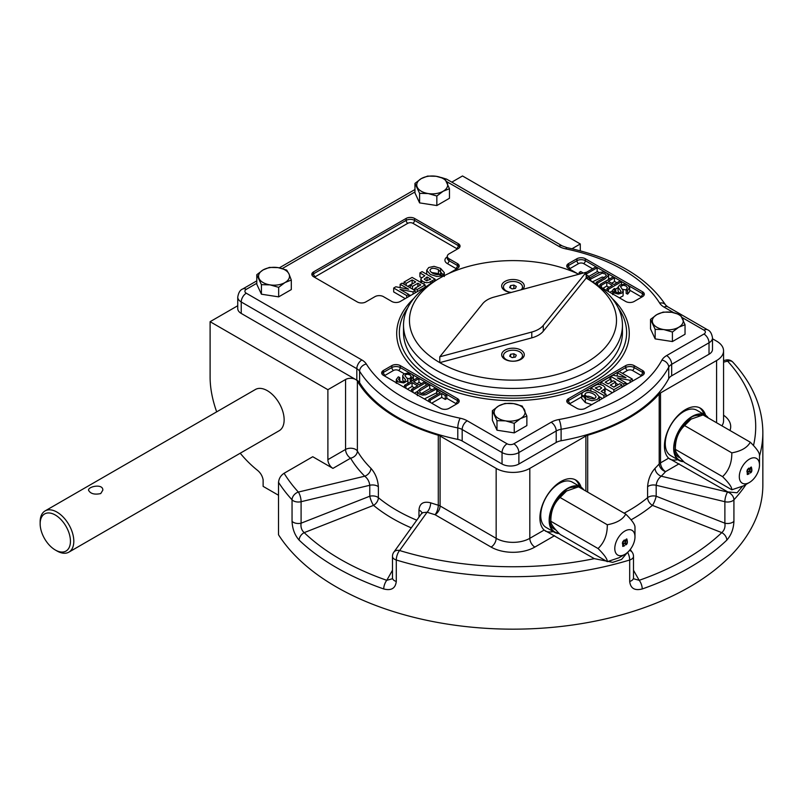 <?xml version="1.0" encoding="UTF-8"?>
<svg xmlns="http://www.w3.org/2000/svg" width="803" height="803" viewBox="0 0 803 803"><rect width="100%" height="100%" fill="white"/><g stroke="black" fill="none" stroke-linecap="round" stroke-linejoin="round"><path stroke-width="1.2" d="M278.661 287.333L270.039 284.874A15.468 8.933 180 0 1 259.098 278.561A15.468 8.933 180 0 1 263.103 269.928A15.468 8.933 180 0 1 278.049 267.62A15.468 8.933 180 0 1 288.98 273.933L291.298 280.046L291.298 289.582L278.661 296.869L261.417 294.199L256.789 284.242L256.789 274.706L263.103 269.928L269.417 267.409L278.049 267.62L286.671 270.079L288.98 273.933A15.468 8.933 0 0 1 284.985 282.556L278.661 287.333L278.661 296.869M291.298 280.046L284.985 282.556A15.468 8.933 180 0 1 270.039 284.874L261.417 284.663L261.417 294.199M586.18 272.277L543.29 325.396A23.799 13.741 180 0 1 531.777 332.041L439.783 356.803L482.683 303.695A23.799 13.741 180 0 1 494.196 297.05L586.18 272.277L586.18 278.109L590.386 280.538A109.469 63.196 180 0 1 622.445 325.225L622.445 332.572A109.469 63.196 180 0 1 512.987 395.769A109.469 63.196 180 0 1 403.518 332.572L403.518 325.225A109.469 63.196 180 0 1 435.577 280.538L439.783 278.109A103.517 59.763 180 0 1 578.833 274.255M618.21 307.81A113.624 65.605 180 0 1 575.841 387.227A113.624 65.605 180 0 1 432.636 378.956A113.624 65.605 180 0 1 407.753 307.81M256.789 283.268L246.28 289.341A4.758 2.75 180 0 0 246.28 293.225L361.872 359.965A19.041 10.991 180 0 1 366.319 364.01A155.872 89.986 180 0 0 460.209 418.222A19.041 10.991 180 0 1 467.226 420.792L507.094 443.808A4.758 2.75 180 0 0 513.83 443.808L551.159 422.248A7.137 4.125 -120 0 1 556.208 430.99A11.894 6.866 180 0 1 561.106 429.284A163.009 94.112 180 0 0 668.728 367.162L668.728 378.625A163.009 94.112 180 0 1 561.106 440.757A11.894 6.866 180 0 0 556.208 442.463L556.208 430.99L518.879 452.551L518.879 464.014L556.208 442.463M449.469 198.261L436.842 205.548L419.588 202.888L414.96 192.921L414.96 183.385L421.274 178.607A15.468 8.933 180 0 1 436.22 176.299A15.468 8.933 180 0 1 447.161 182.612A15.468 8.933 180 0 1 443.156 191.244L436.842 196.012L428.21 193.553A15.468 8.933 0 0 0 443.156 191.244L449.469 188.725L449.469 198.261M526.868 425.59L514.241 432.877L496.987 430.207L492.369 420.25L492.369 410.714L498.683 405.937A15.468 8.933 180 0 1 513.619 403.628A15.468 8.933 180 0 1 524.56 409.942A15.468 8.933 180 0 1 520.555 418.564L514.241 423.342L505.619 420.882A15.468 8.933 0 0 0 520.555 418.564L526.868 416.054L526.868 425.59M685.039 334.269L672.412 341.556L655.158 338.896L650.54 328.929L650.54 319.393L656.854 314.615A15.468 8.933 180 0 1 671.79 312.307A15.468 8.933 180 0 1 682.731 318.62A15.468 8.933 180 0 1 678.726 327.253L672.412 332.02L663.79 329.561A15.468 8.933 0 0 0 678.726 327.253L685.039 324.733L685.039 334.269M577.427 273.602L568.514 268.453A5.952 3.433 180 0 1 566.767 266.024A5.952 3.433 180 0 1 568.514 263.595L576.925 258.737A5.952 3.433 180 0 1 585.337 258.737L642.551 291.77A5.952 3.433 180 0 1 644.297 294.199A5.952 3.433 180 0 1 642.551 296.628L634.139 301.486A5.952 3.433 180 0 1 625.728 301.486L598.436 285.727M427.527 285.727L400.245 301.486A5.952 3.433 180 0 1 391.834 301.486L383.422 296.628A5.952 3.433 0 0 0 375.001 296.628L365.746 301.968A5.952 3.433 180 0 1 357.335 301.968L313.582 276.714A5.952 3.433 180 0 1 311.845 274.285A5.952 3.433 180 0 1 313.582 271.856L406.137 218.426A5.952 3.433 180 0 1 414.549 218.426L458.292 243.68A5.952 3.433 180 0 1 460.039 246.109A5.952 3.433 180 0 1 458.292 248.539L449.038 253.878A5.952 3.433 0 0 0 447.301 256.308A5.952 3.433 0 0 0 449.038 258.737L457.459 263.595A5.952 3.433 180 0 1 459.196 266.024A5.952 3.433 180 0 1 457.459 268.453L448.546 273.602M642.551 370.464A5.952 3.433 180 0 1 644.297 372.893A5.952 3.433 180 0 1 642.551 375.322L585.337 408.346A5.952 3.433 180 0 1 576.925 408.346L568.514 403.487A5.952 3.433 180 0 1 566.767 401.058A5.952 3.433 180 0 1 568.514 398.629L625.728 365.606A5.952 3.433 180 0 1 634.139 365.606L642.551 370.464L642.551 372.401A2.379 1.375 -60 0 1 640.864 375.322A3.573 2.058 180 0 1 641.567 375.884M449.038 408.346A5.952 3.433 180 0 1 440.626 408.346L383.422 375.322A5.952 3.433 180 0 1 381.676 372.893A5.952 3.433 180 0 1 383.422 370.464L391.834 365.606A5.952 3.433 180 0 1 400.245 365.606L457.459 398.629A5.952 3.433 180 0 1 459.196 401.058A5.952 3.433 180 0 1 457.459 403.487L449.038 408.346M668.728 378.625A11.894 6.866 180 0 1 671.679 375.794L709.019 354.233A11.894 6.866 180 0 0 712.502 349.375L712.502 337.912A11.894 6.866 180 0 1 709.019 342.771L709.019 354.233M627.294 552.635L621.562 559.45L612.689 562.351L594.33 558.647L544.113 530.08L529.809 538.331A7.137 4.125 -120 0 0 534.858 547.074A30.936 17.857 180 0 1 491.105 547.074L435.035 514.703A7.137 4.125 120 0 0 440.084 505.96L440.084 436.009A7.137 4.125 0 0 0 438.287 435.256A164.193 94.794 0 0 1 357.375 381.094A7.137 4.125 0 0 0 355.839 379.598L355.468 379.387A7.137 4.125 0 0 0 345.561 379.498L327.885 389.696L327.885 459.647L345.561 449.439L345.561 379.498M416.767 520.203A164.193 94.794 180 0 1 378.374 497.669A7.137 4.125 0 0 0 369.781 496.224L369.781 485.273A7.137 4.125 180 0 1 378.374 486.728C377.822 479.391 375.332 473.248 370.906 468.3A7.137 5.049 -45.1 0 1 364.723 476.199C367.593 478.468 369.28 481.489 369.781 485.273L301.095 501.704A7.137 2.228 -103.4 0 0 298.365 492.068A7.137 5.149 137.5 0 0 292.051 499.817A7.137 4.125 0 0 0 301.095 501.704L301.095 523.185A7.137 4.125 180 0 1 292.051 521.298C292.382 528.886 294.751 535.159 299.148 540.128A7.137 4.989 -46.3 0 1 304.196 532.63C301.587 530.281 300.553 527.129 301.095 523.185L369.781 496.224A7.137 1.496 -111.4 0 0 373.536 505.368L304.196 532.63A243.971 140.856 180 0 0 386.775 580.308L392.476 570.271M327.885 459.647A7.137 4.125 60 0 0 332.934 468.39L312.748 456.726L284.101 473.268C280.829 475.376 278.972 478.387 278.521 482.312L278.521 534.778A249.863 144.259 0 0 0 556.86 626.922A249.863 144.259 0 0 0 762.85 484.902L762.85 432.446C762.589 407.231 752.592 383.804 732.878 362.173A7.137 7.137 0 0 0 725.952 360.045A7.137 2.228 76.6 0 1 727.608 361.159A7.137 5.149 -42.5 0 1 732.878 362.173M699.463 407.693A29.741 17.174 -60 0 1 703.93 414.338M677.752 459.677A29.741 17.174 -60 0 1 669.863 459.175M679.097 463.803L665.567 471.622A7.137 4.125 60 0 1 660.518 462.869A7.137 4.125 0 0 0 659.203 463.913A7.137 5.189 -138.5 0 0 665.567 471.622A171.34 98.92 0 0 1 661.24 476.199A7.137 5.049 45.1 0 1 655.067 468.3C650.621 473.278 648.131 479.411 647.599 486.728A7.137 4.125 180 0 1 656.181 485.273C656.683 481.509 658.37 478.478 661.24 476.199L727.608 492.068A7.137 2.228 103.4 0 0 724.878 501.704A7.137 4.125 0 0 0 733.922 499.817A7.137 5.149 -137.5 0 0 727.608 492.068A242.727 140.134 0 0 0 727.759 491.898L668.628 458.182A29.741 17.174 -60 0 1 664.422 446.046A29.741 17.174 -60 0 1 677.411 416.105A29.741 17.174 -60 0 1 700.336 408.135A29.741 17.174 -60 0 1 705.616 415.322M727.759 491.898L737.074 492.771L742.363 486.498M392.476 577.829L392.296 578.792L386.775 580.308A7.137 3.011 109.2 0 0 383.724 588.96C391.282 590.878 395.467 588.378 396.28 581.472A7.137 4.125 180 0 1 392.476 577.829L392.476 556.359A7.137 4.125 0 0 0 396.28 560.002A7.137 2.72 -73 0 1 399.613 550.527A7.137 5.39 -144.3 0 0 393.811 552.193A7.137 7.137 0 0 0 392.476 556.359M393.811 552.193L422.127 512.736L427.106 512.214A7.137 2.921 108.5 0 0 430.679 502.819C423.412 501.022 419.507 503.471 418.965 510.166L418.965 517.142M572.007 248.759L580.288 243.971L580.288 250.807M627.625 552.344A7.137 2.72 73 0 1 629.693 560.002A7.137 4.125 0 0 0 633.497 556.359L633.497 577.829A7.137 4.125 180 0 1 629.693 581.472C630.526 588.388 634.701 590.888 642.239 588.96A7.137 3.011 -109.2 0 0 639.188 580.308A243.971 140.856 180 0 0 721.767 532.63A7.137 4.989 46.3 0 1 726.815 540.128C731.222 535.139 733.591 528.856 733.922 521.298A7.137 4.125 180 0 1 724.878 523.185C725.43 527.119 724.386 530.271 721.767 532.63L652.438 505.368A7.137 1.496 111.4 0 0 656.181 496.224L656.181 485.273L724.878 501.704L724.878 523.185L656.181 496.224A7.137 4.125 -0 0 0 647.599 497.669A7.137 4.778 -129.6 0 0 652.438 505.368A170.095 98.207 0 0 1 631.078 519.812M668.628 458.182L660.518 462.869L660.518 392.928A7.137 4.125 0 0 0 659.203 393.962L659.203 463.913A164.193 94.794 0 0 1 655.067 468.3M633.497 570.271L639.188 580.308L633.667 578.792L633.497 577.829M240.217 453.213A82.097 47.397 60 0 0 256.99 469.926C260.333 472.475 262.38 475.798 263.133 479.873L263.133 479.732M263.133 479.803L263.133 486.377L278.521 495.26M440.084 436.009L496.154 468.39A23.799 13.741 0 0 0 529.809 468.39L585.889 436.009A7.137 4.125 0 0 1 587.686 435.256A164.193 94.794 0 0 0 659.203 393.962M263.123 479.511L263.123 484.902A249.863 144.259 0 0 0 263.133 486.377M660.518 392.928L716.587 360.547A23.799 13.741 0 0 0 723.563 350.841A23.799 13.741 0 0 0 716.587 341.124L712.502 338.766M216.68 411.849A82.097 47.397 60 0 1 210.105 377.069L210.105 321.692L327.885 389.696M544.113 530.08A29.741 17.174 -60 0 1 539.907 517.935A29.741 17.174 -60 0 1 552.896 487.993A29.741 17.174 -60 0 1 575.811 480.033A29.741 17.174 -60 0 1 581.101 487.21M545.337 531.064A29.741 17.174 120 0 0 553.237 531.566M579.415 486.227A29.741 17.174 120 0 0 574.948 479.582M580.288 243.971L462.508 175.967L451.808 182.14M45.078 510.929L255.414 389.485A23.799 13.741 60 0 1 273.753 395.869A23.799 13.741 60 0 1 284.142 419.808A23.799 13.741 60 0 1 279.213 430.709L68.877 552.143A23.799 13.741 -120 0 0 73.806 541.252A23.799 13.741 -120 0 0 63.417 517.303A23.799 13.741 -120 0 0 45.078 510.929A23.799 13.741 -120 0 0 40.15 521.82L40.15 523.767A21.42 12.366 -120 0 0 55.297 549.995A21.42 12.366 -120 0 0 70.443 541.252A21.42 12.366 -120 0 0 55.297 515.014A21.42 12.366 -120 0 0 40.15 523.767M583.791 489.87A26.178 15.116 120 0 0 580.76 487.009L572.348 482.151A26.178 15.116 120 0 0 559.259 483.446A26.178 15.116 120 0 0 542.155 506.512A26.178 15.116 120 0 0 546.17 527.491L554.582 532.349A26.178 15.116 120 0 0 559.249 533.573M679.097 460.45L670.686 455.602A26.178 15.116 -60 0 1 666.681 434.624A26.178 15.116 -60 0 1 683.775 411.558A26.178 15.116 -60 0 1 696.863 410.263L705.275 415.111A26.178 15.116 120 0 0 692.186 416.416A26.178 15.116 120 0 0 675.092 439.482A26.178 15.116 120 0 0 679.097 460.45A26.178 15.116 120 0 0 683.765 461.685M518.879 464.014A11.894 6.866 180 0 1 502.046 464.014L462.177 440.998L462.177 429.535L502.046 452.551L502.046 464.014M460.209 418.222A7.137 1.977 101.7 0 0 457.79 427.929L457.79 439.392A11.894 6.866 180 0 1 462.177 440.998M457.79 439.392A163.009 94.112 180 0 1 359.603 382.7A11.894 6.866 180 0 0 356.823 380.17L356.823 368.707L241.231 301.968L241.231 313.431L355.468 379.387M355.839 379.598L356.823 380.17M241.231 313.431A11.894 6.866 180 0 1 237.748 308.573L237.748 297.11A11.894 6.866 180 0 0 241.231 301.968A7.137 4.125 120 0 1 246.28 293.225M237.748 305.732L210.105 321.692M513.95 357.315L512.013 357.556M513.95 288.618L512.013 288.869M513.87 353.772L510.557 354.284L509.664 356.201L512.093 357.606L515.416 357.094L516.299 355.177L513.87 353.772L513.87 357.275M510.557 356.713L510.557 354.284M513.87 285.075L510.557 285.597L509.664 287.504L512.093 288.909L515.416 288.397L516.299 286.48L513.87 285.075L513.87 288.578M510.557 288.026L510.557 285.597M519.712 359.573A9.516 5.501 180 0 1 509.343 360.768A9.516 5.501 180 0 1 503.461 355.689A9.516 5.501 180 0 1 512.987 350.198A9.516 5.501 180 0 1 522.502 355.689A9.516 5.501 180 0 1 519.712 359.573M511.401 292.412A9.516 5.501 180 0 1 503.461 286.992A9.516 5.501 180 0 1 512.987 281.502A9.516 5.501 180 0 1 522.502 286.992A9.516 5.501 180 0 1 521.187 289.783M520.294 359.694A9.516 5.501 0 0 0 522.502 356.171A9.516 5.501 0 0 0 522.492 355.93M503.471 355.93A9.516 5.501 0 0 0 503.461 356.171A9.516 5.501 0 0 0 505.679 359.694M521.749 289.632A9.516 5.501 0 0 0 522.502 287.484A9.516 5.501 0 0 0 522.492 287.233M503.471 287.233A9.516 5.501 0 0 0 503.461 287.484A9.516 5.501 0 0 0 505.679 291.007M439.783 356.803L439.783 362.635A103.517 59.763 180 0 0 586.18 362.635A103.517 59.763 180 0 0 586.18 278.109L543.29 331.217A23.799 13.741 180 0 1 531.777 337.862L439.783 362.635A103.517 59.763 180 0 1 439.783 278.109M520.976 359.332A11.302 6.524 180 0 1 504.987 359.332A11.302 6.524 180 0 1 504.987 350.108A11.302 6.524 180 0 1 520.976 350.108A11.302 6.524 180 0 1 520.976 359.332L520.976 359.332M511.2 292.473A11.302 6.524 180 0 1 504.987 290.636A11.302 6.524 180 0 1 504.364 281.803A11.302 6.524 180 0 1 519.571 280.719A11.302 6.524 180 0 1 522.683 289.381M590.386 280.538L586.18 278.109M622.445 325.225A109.469 63.196 180 0 1 512.987 388.431A109.469 63.196 180 0 1 403.518 325.225M650.54 319.393L655.158 329.35L663.79 329.561A15.468 8.933 180 0 1 652.849 323.248A15.468 8.933 180 0 1 656.854 314.615L663.168 312.096L671.79 312.307L680.422 314.766L685.039 324.733M672.412 332.02L672.412 341.556M655.158 329.35L655.158 338.896M492.369 410.714L496.987 420.672L505.619 420.882A15.468 8.933 180 0 1 494.678 414.569A15.468 8.933 180 0 1 498.683 405.937L504.997 403.417L513.619 403.628L522.251 406.087L526.868 416.054M514.241 423.342L514.241 432.877M496.987 420.672L496.987 430.207M261.417 284.663L256.789 274.706M414.96 183.385L419.588 193.342L428.21 193.553A15.468 8.933 180 0 1 417.279 187.24A15.468 8.933 180 0 1 421.274 178.607L427.597 176.088L436.22 176.299L444.842 178.758L449.469 188.725M436.842 196.012L436.842 205.548M419.588 193.342L419.588 202.888M55.297 549.995L56.973 550.968A23.799 13.741 -120 0 0 68.877 552.143M100.726 493.574C94.453 494.869 90.398 493.745 88.541 490.201C88.099 486.407 103.256 483.376 102.814 490.201L100.726 493.574M549.473 520.595A23.528 13.591 120 0 0 555.636 529.729M575.58 487.461A23.528 13.591 120 0 0 568.032 488.455M582.868 489.328A25.736 14.866 120 0 0 568.946 487.973A25.736 14.866 120 0 0 567.671 488.656A25.736 14.866 120 0 0 549.513 521.629A25.736 14.866 120 0 0 558.838 533.152M634.982 536.876A14.273 8.241 120 0 0 624.885 531.044A14.273 8.241 120 0 0 614.787 548.539A14.273 8.241 120 0 0 624.885 554.361A14.273 8.241 120 0 0 634.982 536.876L634.982 527.22C635.103 524.67 632.021 520.294 625.748 514.091L578.531 486.829L565.985 491.215A21.42 12.366 120 0 0 550.848 517.443L550.848 521.277C550.667 523.747 553.749 528.133 560.072 534.407L607.289 561.668C607.47 559.189 604.388 554.813 598.064 548.539C604.338 542.537 607.409 534.607 607.289 524.75L560.072 497.489C553.799 503.481 550.728 511.411 550.848 521.277L598.064 548.539M580.76 487.009A26.178 15.116 120 0 0 567.671 488.304A26.178 15.116 120 0 0 550.567 511.37A26.178 15.116 120 0 0 554.582 532.349M625.417 542.416L625.888 544.454C627.243 543.099 627.484 541.413 626.601 539.415L625.256 542.316L625.808 544.384M626.511 539.375L625.256 542.316M624.292 545.337L624.463 545.839L622.807 546.421L622.636 544.032M624.292 545.749L622.726 546.361M623.961 543.159L622.757 544.675L622.937 545.889M624.292 539.987L622.787 541.644L622.907 543.571M626.731 538.903C627.635 542.226 627.233 544.203 625.527 544.846M623.961 543.571L622.817 545.518L624.463 545.839M624.292 540.399L622.676 542.798L622.987 543.631L624.122 543.661M622.716 544.093L622.325 542.979L624.453 540.489M625.065 542.617C625.015 540.549 625.597 539.325 626.822 538.943C627.816 542.356 627.414 544.334 625.617 544.906L625.065 542.617M624.885 554.361L618.993 557.764L607.289 561.668M625.748 514.091C622.827 519.501 616.674 523.054 607.289 524.75M566.828 490.733L560.072 497.489M673.988 448.706A23.528 13.591 120 0 0 680.161 457.83M700.096 415.573A23.528 13.591 120 0 0 692.547 416.566M707.383 417.44A25.736 14.866 120 0 0 693.461 416.084A25.736 14.866 120 0 0 692.186 416.767A25.736 14.866 120 0 0 674.038 449.74A25.736 14.866 120 0 0 683.353 461.263M759.497 464.987A14.273 8.241 120 0 0 749.4 459.155A14.273 8.241 120 0 0 739.302 476.641A14.273 8.241 120 0 0 749.4 482.473A14.273 8.241 120 0 0 759.497 464.987L759.497 455.331C759.618 452.782 756.546 448.405 750.273 442.202L703.047 414.94L690.51 419.327A21.42 12.366 120 0 0 675.363 445.555L675.363 449.389C675.193 451.858 678.264 456.234 684.588 462.518L731.814 489.78C731.985 487.301 728.903 482.924 722.58 476.641C728.853 470.648 731.934 462.719 731.814 452.862L684.588 425.6C678.314 431.592 675.243 439.522 675.363 449.389L722.58 476.641M708.316 417.982A26.178 15.116 120 0 0 705.275 415.111M749.942 470.528L750.404 472.565C751.769 471.21 751.999 469.524 751.116 467.517L749.771 470.428L750.323 472.495M751.036 467.487L749.771 470.428M748.818 473.449L748.988 473.951L747.322 474.533L747.151 472.144M748.818 473.86L747.242 474.473M748.476 471.271L747.282 472.786L747.452 474.001M748.808 468.099L747.302 469.745L747.432 471.682M751.247 467.015C752.15 470.337 751.749 472.315 750.052 472.957M748.476 471.672L747.332 473.629L748.988 473.951M748.808 468.51L747.191 470.909L747.513 471.742L748.647 471.773M747.232 472.194L746.84 471.09L748.978 468.601M749.59 470.729C749.53 468.661 750.112 467.436 751.337 467.055C752.331 470.458 751.929 472.445 750.132 473.007L749.59 470.729M749.4 482.473L743.508 485.875L731.814 489.78M750.273 442.202C747.352 447.602 741.199 451.156 731.814 452.862M691.353 418.845L684.588 425.6M430.217 400.145L428.812 399.332L440.315 392.697L436.802 390.67L438.338 389.786L446.789 394.664L445.263 395.548L441.72 393.5L430.217 400.145L430.217 402.333M441.72 393.5L441.72 397.395L431.683 403.186M445.263 395.548L445.263 399.432L441.72 397.395M446.789 394.664L446.789 398.549L445.263 399.432M436.802 390.67L436.942 394.634M428.812 399.332L428.812 401.53M429.725 384.818L419.929 390.79L419.628 392.005L420.752 393.119L423.793 393.902L435.316 388.04L436.722 388.853L425.71 394.775L422.468 395.106L419.286 394.082L417.389 391.533L420.802 388.351L428.33 384.005L429.725 384.818L429.725 388.702L421.475 393.48M436.722 388.853L436.722 392.737L424.365 398.961M405.927 386.123L404.531 385.31L417.56 377.791L418.955 378.594L413.575 381.696L419.166 384.928L424.546 381.826L425.941 382.629L412.913 390.148L411.517 389.345L417.65 385.801L412.059 382.579L405.927 386.123L405.927 388.311M412.059 382.579L412.059 386.464L407.392 389.154M414.288 387.749L412.059 386.464M411.517 389.345L411.517 391.543M412.913 390.148L412.913 392.346M417.409 391.442L414.378 393.189M425.941 382.629L425.941 385.39M418.955 378.594L418.955 382.479L416.948 383.643M404.531 385.31L404.531 387.508M410.172 377.892L411.277 376.426L410.042 374.961L407.673 374.218L405.656 374.65L404.903 375.623L407.613 379.036L407.794 380.642L403.758 382.931L398.248 381.937L396.291 379.438L398.328 376.838L399.794 377.54L398.499 379.257L399.914 381.094L402.494 381.877L404.792 381.355L405.495 379.779L402.785 376.296L402.925 375.051L404.15 373.937L407.743 373.044L411.507 374.047L413.123 375.533L413.154 377.099L411.638 378.604L410.172 377.892L410.423 381.907M411.638 378.604L411.638 381.204M403.849 381.736L402.785 380.18L402.715 375.824M399.794 377.54L399.794 381.024M411.507 377.932L412.08 378.303M410.172 378.926L406.89 378.133M404.531 386.655L403.417 386.865M396.371 382.79L397.405 381.375M586.18 272.468L595.746 266.947L597.161 267.75L585.658 274.395L589.161 276.423L587.635 277.296L586.18 276.463M581.242 273.612L579.184 272.418L580.71 271.534L583.329 273.05M579.184 272.418L579.184 274.164M587.635 277.296L587.635 278.952M589.161 276.423L589.161 279.846M597.161 267.75L597.161 271.645L589.021 276.332M596.248 282.275L603.766 277.928L606.395 275.429L605.221 273.964L602.17 273.191L590.657 279.042L589.251 278.229L596.77 273.883L600.253 272.307L603.505 271.976L606.677 273L608.594 275.309L605.171 278.731L597.643 283.078L596.248 282.275L596.248 284.202M597.643 283.078L597.643 285.165M589.251 278.229L589.251 279.886M608.594 275.309L608.564 279.534M600.032 285.587L599.108 286.119M590.657 279.042L590.657 280.699M604.498 277.487L602.17 277.075L592.564 281.833M620.046 280.97L621.442 281.773L608.413 289.301L607.018 288.488L612.388 285.386L606.797 282.164L601.427 285.266L600.032 284.453L613.06 276.935L614.456 277.738L608.323 281.281L613.904 284.513L620.046 280.97M614.456 277.738L614.456 281.632L611.685 283.228M600.032 284.453L600.032 286.651M601.427 285.266L601.427 287.454M606.797 282.164L606.797 286.049L602.892 288.307M609.025 287.333L606.797 286.049M607.018 288.488L607.018 290.686M608.413 289.301L608.413 291.489M618.049 287.615L614.335 289.763M612.619 294.621L612.809 289.983L614.335 288.488L615.801 289.19L614.696 290.706L615.931 292.121L618.3 292.874L620.317 292.443L621.07 291.509L618.049 287.062L619.645 285.035L625.055 284.172L627.715 285.145L629.682 287.645L627.635 290.254L626.169 289.552L627.464 287.835L626.049 285.988L623.469 285.216L620.428 286.46L623.188 290.786L621.823 293.145L618.22 294.049L614.466 293.035L612.619 290.736L609.879 292.332M621.442 281.773L621.442 284.312M614.335 288.488L614.696 292.543M615.801 289.19L615.801 292.041M626.169 289.943L622.124 289.241M623.258 291.258L623.048 295.916L619.434 297.853M626.169 289.552L626.169 293.436L627.635 294.139L627.635 290.254M612.749 293.998L614.335 292.372M619.083 292.844L618.049 290.957L618.049 287.062M629.682 287.645L629.682 291.529L627.635 294.139M400.145 284.302L402.162 283.148L415.181 290.666L413.083 291.88L400.014 289.371L408.717 294.4L406.709 295.564L393.681 288.036L395.849 286.781L408.637 289.21L400.145 284.302L400.145 287.604M393.681 288.036L393.681 291.921L405.244 298.596M406.709 295.564L406.709 297.752M408.717 294.4L408.717 296.588M410.885 295.343L408.717 294.922M413.083 291.88L413.083 294.069M415.181 290.666L415.181 292.854M403.989 282.084L412.1 277.396L425.128 284.924L417.199 289.502L415 288.237L420.772 284.904L417.881 283.228L412.501 286.33L410.313 285.065L415.683 281.963L412.14 279.916L406.188 283.349L403.989 282.084L403.989 284.202M406.188 283.349L406.188 285.466M412.14 279.916L412.14 283.8L407.723 286.35M410.313 285.065L410.313 287.845M412.501 286.33L412.501 289.12M415 288.769L413.455 289.662M417.881 283.228L417.881 286.571M415 288.237L415 290.556M415.733 292.543L415.181 292.222M417.199 289.502L417.199 291.7M425.128 284.924L425.128 287.113M430.749 279.143L427.025 276.995L424.235 279.153L426.493 280.729L430.749 279.143M419.919 272.89L422.087 271.635L435.116 279.163L428.932 282.505L426.082 282.676L422.92 281.562L421.083 279.886L421.063 278.34L424.827 275.73L419.919 272.89L419.919 276.774L421.605 277.748M427.025 276.995L427.025 280.759M430.749 281.662L430.749 283.027M426.092 286.561L425.128 286.37M420.933 282.495L422.268 281.14M435.116 279.163L435.116 280.809M431.743 281.1L433.219 281.953M438.468 269.708C433.63 267.63 430.789 267.831 429.956 270.32C430.669 272.347 432.927 273.783 436.732 274.616C439.311 274.656 440.747 273.943 441.048 272.488L438.468 269.708L438.468 273.592L431.522 272.478M440.596 268.373L444.3 272.639C443.678 275.128 441.158 276.393 436.732 276.453L430.308 274.405L426.704 270.22L428.762 267.529L434.032 266.345L440.596 268.373L440.596 272.257M436.029 280.287L433.901 279.856M426.704 274.305L426.704 270.22M441.048 272.528L444.159 275.73M440.967 275.891L438.468 273.592M625.828 382.78L623.811 383.944L610.782 376.426L612.88 375.212L625.959 377.711L617.246 372.692L619.264 371.528L632.292 379.046L630.124 380.301L617.326 377.872L625.828 382.78L625.828 384.978M627.916 383.764L625.828 383.372M630.124 380.301L630.124 382.499M632.292 379.046L632.292 381.244M617.246 372.692L617.246 376.045M610.782 376.426L610.782 378.745M618.25 384.617L615.66 383.121M612.508 381.305L610.963 380.411M623.811 383.944L623.811 386.133M621.984 384.998L613.863 389.686L600.835 382.168L608.764 377.581L610.963 378.855L605.191 382.188L608.092 383.854L613.462 380.752L615.66 382.027L610.29 385.129L613.833 387.166L619.786 383.734L621.984 384.998L621.984 387.197M615.66 382.027L615.66 385.912L613.653 387.066M610.963 378.855L610.963 382.198M600.835 382.168L600.835 384.597M612.398 392.727L605.101 388.511M613.863 389.686L613.863 391.884M595.224 387.939L598.948 390.087L601.738 387.939L599.47 386.363L595.224 387.939M606.054 394.193L603.886 395.447L590.857 387.929L597.03 384.577L599.891 384.416L603.053 385.53L604.89 387.197L604.91 388.742L601.136 391.362L606.054 394.193L606.054 396.391M603.705 389.826L605.101 391.924L604.368 393.219M590.857 387.929L590.857 390.83M602.421 398.489L599.259 396.662M603.886 395.447L603.886 397.646M587.505 397.375C592.343 399.452 595.174 399.252 596.007 396.772C595.294 394.735 593.036 393.299 589.231 392.476C586.652 392.426 585.216 393.139 584.925 394.604L587.505 397.375M585.367 398.71L581.673 394.454C582.285 391.964 584.815 390.69 589.241 390.629L595.665 392.677L599.269 396.863L597.211 399.553L591.941 400.737L585.367 398.71L585.367 402.594L581.673 398.338L581.673 394.454M591.801 404.622L585.367 402.594M582.546 396.541L584.925 395.106M594.451 398.489C585.267 393.841 586.16 397.626 584.925 398.449M551.159 422.248A19.041 10.991 180 0 1 558.998 419.517A7.137 1.716 -100.1 0 1 561.106 429.284L561.106 440.757M671.679 375.794L671.679 364.331A11.894 6.866 180 0 0 668.728 367.162A7.137 5.571 -151.8 0 0 661.903 360.115A155.872 89.986 180 0 1 558.998 419.517M661.903 360.115A19.041 10.991 180 0 1 666.631 355.588L703.97 334.028A4.758 2.75 180 0 0 703.97 330.143L682.229 317.586M444.962 178.908A7.137 4.125 -60 0 1 446.719 179.21L562.311 245.949L567.209 247.705C614.014 257.853 646.847 276.995 665.707 305.13L667.664 306.766A7.137 4.125 120 0 0 664.101 307.127L673.687 312.658M664.101 307.127A19.041 10.991 180 0 1 659.644 303.072A155.872 89.986 180 0 0 565.764 248.87A19.041 10.991 180 0 1 558.747 246.3L446.649 181.578M282.275 268.563L414.96 191.947M612.177 298.505A116.294 67.141 180 0 1 588.489 384.607A116.294 67.141 180 0 1 437.484 384.607A116.294 67.141 180 0 1 413.786 298.505M703.97 334.028A7.137 4.125 -120 0 1 709.019 342.771L671.679 364.331A7.137 4.125 -120 0 0 666.631 355.588M357.375 381.094L357.375 451.045A7.137 4.125 0 0 0 345.561 449.439A7.137 4.125 -120 0 0 350.61 458.182A7.137 5.521 149.7 0 0 357.375 451.045A164.193 94.794 0 0 0 370.906 468.3M378.374 486.728L378.374 497.669A7.137 4.778 129.6 0 1 373.536 505.368A170.095 98.207 0 0 0 411.277 527.852M278.521 482.312A249.863 144.259 0 0 0 292.051 499.817L292.051 521.298M332.934 468.39L350.61 458.182A171.34 98.92 0 0 0 364.723 476.199L298.365 492.068A242.727 140.134 0 0 1 284.101 473.268M733.922 521.298L733.922 499.817A249.863 144.259 0 0 0 746.087 484.39M759.497 455.994A249.863 144.259 0 0 0 762.85 432.446M753.485 445.535A242.727 140.134 0 0 0 727.608 361.159L723.563 362.133M721.897 425.821A23.799 13.741 0 0 0 723.563 420.782L723.563 350.841M729.967 430.478A30.936 17.857 0 0 0 723.563 415.201M594.33 558.647A242.727 140.134 180 0 1 399.613 550.527L427.106 512.214A171.34 98.92 180 0 0 435.035 514.703A7.137 2.65 -73.6 0 0 438.287 505.207A164.193 94.794 180 0 1 430.679 502.819M629.693 581.472L629.693 560.002A249.863 144.259 180 0 1 396.28 560.002L396.28 581.472M633.497 556.359A7.137 7.137 0 0 0 632.152 552.193A7.137 5.39 144.3 0 0 629.452 550.467M529.809 468.39L529.809 538.331A23.799 13.741 180 0 1 496.154 538.331A7.137 4.125 -60 0 1 491.105 547.074M554.572 535.691L534.858 547.074M647.599 486.728L647.599 497.669A164.193 94.794 180 0 1 624.142 513.167M642.239 588.96A249.863 144.259 0 0 0 726.815 540.128M496.154 468.39L496.154 538.331L440.084 505.96A7.137 4.125 0 0 0 438.287 505.207L438.287 435.256M418.965 510.166A7.137 4.125 180 0 1 421.946 512.976M587.686 435.256L587.686 492.119M585.889 491.075L585.889 436.009M299.148 540.128A249.863 144.259 0 0 0 383.724 588.96M716.587 360.547L716.587 422.759M543.29 325.396L543.29 331.217M531.777 332.041L531.777 337.862M513.83 443.808A7.137 4.125 60 0 1 518.879 452.551A11.894 6.866 180 0 1 502.046 452.551A7.137 4.125 120 0 1 507.094 443.808M467.226 420.792A7.137 4.125 120 0 0 462.177 429.535A11.894 6.866 180 0 0 457.79 427.929A163.009 94.112 180 0 1 359.603 371.237L359.603 382.7M361.872 359.965A7.137 4.125 120 0 0 356.823 368.707A11.894 6.866 180 0 1 359.603 371.237A7.137 5.48 148.1 0 1 366.319 364.01M667.664 306.766L707.533 329.792A7.137 4.125 120 0 0 703.97 330.143M246.28 289.341A7.137 4.125 -120 0 0 242.707 288.99C240.157 289.913 238.511 292.613 237.748 297.11M665.707 305.13A7.137 5.48 148.1 0 0 659.644 303.072M567.209 247.705A7.137 1.977 101.7 0 0 565.764 248.87M562.311 245.949A7.137 4.125 120 0 0 558.747 246.3M629.682 290.164L640.864 296.628A3.573 2.058 180 0 1 641.567 297.2M622.415 373.345L627.404 370.464A3.573 2.058 180 0 1 632.453 370.464L640.864 375.322M640.864 296.628A2.379 1.375 120 0 0 642.551 293.717A5.952 3.433 180 0 1 644.046 295.173M608.594 277.999L609.909 278.751M614.456 281.381L616.895 282.786M567.008 266.998A5.952 3.433 180 0 1 568.514 265.542A2.379 1.375 -120 0 0 570.2 268.453L578.612 263.595A3.573 2.058 180 0 1 583.661 263.595L592.604 268.764M597.161 271.394L599.319 272.639M583.661 263.595A2.379 1.375 120 0 0 585.337 260.684L606.656 272.99M606.697 273.01L627.695 285.135M627.735 285.155L642.551 293.717L642.551 291.77M578.612 263.595A2.379 1.375 60 0 1 576.925 260.684A5.952 3.433 180 0 1 585.337 260.684L585.337 258.737M569.498 269.025A3.573 2.058 180 0 1 570.2 268.453M568.514 263.595L568.514 265.542L576.925 260.684L576.925 258.737M384.406 375.884A3.573 2.058 180 0 1 385.099 375.322L393.51 370.464A2.379 1.375 60 0 1 391.834 367.543A5.952 3.433 180 0 1 400.245 367.543A2.379 1.375 -60 0 1 398.559 370.464L404.371 373.817M393.51 370.464A3.573 2.058 180 0 1 398.559 370.464M385.099 375.322A2.379 1.375 60 0 1 383.422 372.401L391.834 367.543L391.834 365.606M400.245 365.606L400.245 367.543L457.459 400.577A2.379 1.375 -60 0 1 455.773 403.487A3.573 2.058 180 0 1 456.465 404.06M413.344 378.996L414.408 379.608M418.955 382.228L421.394 383.643M429.725 388.451L432.165 389.856M446.789 398.298L455.773 403.487M381.917 373.857A5.952 3.433 180 0 1 383.422 372.401L383.422 370.464M457.459 398.629L457.459 400.577A5.952 3.433 180 0 1 458.955 402.032M457.459 263.595L457.459 265.542L449.038 260.684A2.379 1.375 120 0 1 447.361 263.595L455.773 268.453A2.379 1.375 120 0 0 457.459 265.542A5.952 3.433 180 0 1 458.955 266.998M455.773 268.453A3.573 2.058 180 0 1 456.465 269.025M447.361 263.595A8.331 4.808 180 0 1 447.301 256.83M449.038 258.737L449.038 260.684A5.952 3.433 180 0 1 447.301 258.255L447.301 256.308M314.575 277.276A3.573 2.058 180 0 1 315.268 276.714L407.814 223.284A3.573 2.058 180 0 1 412.862 223.284L456.616 248.539A3.573 2.058 180 0 1 457.308 249.111M456.616 248.539A2.379 1.375 120 0 0 458.292 245.628A5.952 3.433 180 0 1 459.798 247.083M412.862 223.284A2.379 1.375 120 0 0 414.549 220.363L458.292 245.628L458.292 243.68M407.814 223.284A2.379 1.375 60 0 1 406.137 220.363A5.952 3.433 180 0 1 414.549 220.363L414.549 218.426M315.268 276.714A2.379 1.375 60 0 1 313.582 273.793L406.137 220.363L406.137 218.426M312.086 275.258A5.952 3.433 180 0 1 313.582 273.793L313.582 271.856M632.453 370.464A2.379 1.375 120 0 0 634.139 367.543L642.551 372.401A5.952 3.433 180 0 1 644.046 373.857M627.404 370.464A2.379 1.375 60 0 1 625.728 367.543A5.952 3.433 180 0 1 634.139 367.543L634.139 365.606M569.498 404.06A3.573 2.058 180 0 1 570.2 403.487A2.379 1.375 60 0 1 568.514 400.577L625.728 367.543L625.728 365.606M570.2 403.487L583.741 395.668M567.008 402.032A5.952 3.433 180 0 1 568.514 400.577L568.514 398.629M725.952 360.045L723.563 360.617M630.225 549.513L632.152 552.193M422.127 512.736L422.017 513.539M707.533 329.792C710.083 330.716 711.739 333.416 712.502 337.912M242.707 288.99L256.789 280.859M279.334 267.841L414.96 189.538M446.719 179.21L441.429 177.533M417.369 391.774L417.369 395.658M413.344 376.356L413.344 380.241M411.277 378.424L411.277 376.426M407.914 383.904L407.914 380.02M396.291 379.438L396.291 383.332M614.696 293.165L614.696 290.666M424.235 283.037L424.235 282.194M420.862 279.053L420.862 282.937M444.3 272.639L444.3 276.523M441.048 272.488L441.048 276.373M601.738 391.703L601.738 391.011M605.101 391.924L605.101 388.03M599.269 396.863L599.269 400.757M584.925 394.604L584.925 398.489"/></g></svg>
